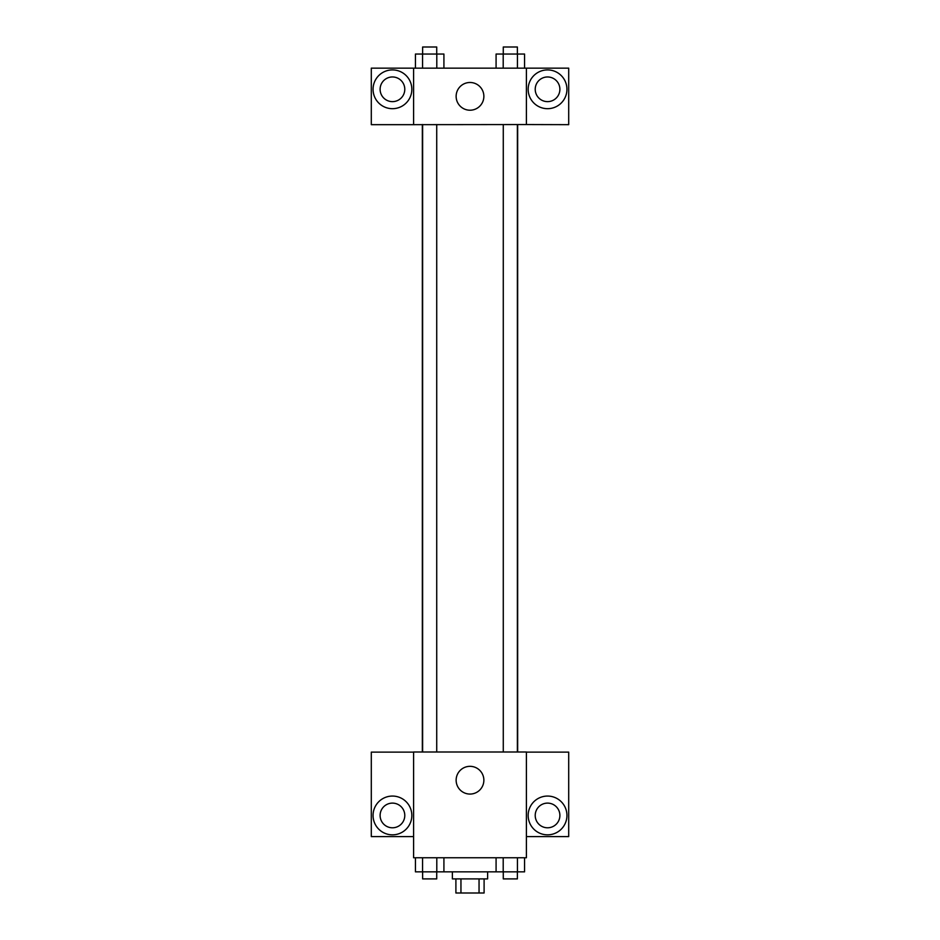 <?xml version="1.0" encoding="UTF-8"?>
<svg xmlns="http://www.w3.org/2000/svg" width="940" height="940" viewBox="0 0 940 940"><rect width="100%" height="100%" fill="white"/><g stroke="black" fill="none" stroke-linecap="round" stroke-linejoin="round"><path stroke-width="1.41" d="M479.048 878.9L479.048 893L455.9 893L455.9 878.9M479.048 893L484.1 893L484.1 878.9M487.625 871.85L487.625 878.9L452.375 878.9L452.375 871.85M460.953 878.9L460.953 893M443.915 857.75L443.915 871.85L524.567 871.85L524.567 857.75M526.4 857.75L413.6 857.75L413.6 752L526.4 752L526.4 857.75M392.45 834.837A19.387 19.387 0 0 1 375.659 805.756A19.387 19.387 0 0 1 409.241 805.756A19.387 19.387 0 0 1 392.45 834.837M413.6 836.6L371.3 836.6L371.3 752.118L413.6 752.118M380.113 815.45A12.338 12.338 0 0 1 392.45 803.113A12.338 12.338 0 0 1 404.788 815.45A12.338 12.338 0 0 1 392.45 827.788A12.338 12.338 0 0 1 380.113 815.45M470 794.065A13.865 13.865 0 0 1 457.991 773.268A13.865 13.865 0 0 1 482.009 773.268A13.865 13.865 0 0 1 470 794.065M547.55 834.837A19.387 19.387 0 0 1 530.759 805.756A19.387 19.387 0 0 1 564.341 805.756A19.387 19.387 0 0 1 547.55 834.837M526.4 836.6L568.7 836.6L568.7 752.118L526.4 752.118M535.212 815.45A12.338 12.338 0 0 1 547.55 803.113A12.338 12.338 0 0 1 559.888 815.45A12.338 12.338 0 0 1 547.55 827.788A12.338 12.338 0 0 1 535.212 815.45M517.658 124.55L517.658 752M503.276 752L503.276 124.55M436.724 124.55L436.724 752M526.4 124.55L568.7 124.668L568.7 68.15L526.4 68.15L526.4 124.55L413.6 124.668L371.3 124.668L371.3 68.15L413.6 68.15L413.6 124.55M404.788 89.3A12.338 12.338 0 0 1 392.45 101.638A12.338 12.338 0 0 1 380.113 89.3A12.338 12.338 0 0 1 392.45 76.963A12.338 12.338 0 0 1 404.788 89.3M392.45 108.688A19.387 19.387 0 0 1 375.659 79.606A19.387 19.387 0 0 1 409.241 79.606A19.387 19.387 0 0 1 392.45 108.688M559.888 89.3A12.338 12.338 0 0 1 541.381 99.981A12.338 12.338 0 0 1 541.381 78.619A12.338 12.338 0 0 1 559.888 89.3M547.55 108.688A19.387 19.387 0 0 1 530.759 79.606A19.387 19.387 0 0 1 564.341 79.606A19.387 19.387 0 0 1 547.55 108.688M526.4 68.15L413.6 68.15M456.135 96.35A13.865 13.865 0 0 1 476.933 84.342A13.865 13.865 0 0 1 476.933 108.359A13.865 13.865 0 0 1 456.135 96.35M524.567 68.15L524.567 54.05L496.085 54.05L496.085 68.15M517.447 54.05L517.447 68.15M503.206 54.05L503.206 68.15M503.276 54.05L503.276 47L517.376 47L517.376 54.05M443.915 68.15L443.915 54.05L415.433 54.05L415.433 68.15M436.795 54.05L436.795 68.15M422.554 54.05L422.554 68.15M422.624 54.05L422.624 47L436.724 47L436.724 54.05M496.085 857.75L496.085 871.85M517.447 857.75L517.447 871.85M503.206 857.75L503.206 871.85M517.376 871.85L517.376 878.9L503.276 878.9L503.276 871.85M443.915 871.85L415.433 871.85L415.433 857.75M436.795 857.75L436.795 871.85M422.554 857.75L422.554 871.85M436.724 871.85L436.724 878.9L422.624 878.9L422.624 871.85M422.342 124.55L422.342 752M517.376 752L517.376 124.55M422.624 124.55L422.624 752"/></g></svg>
